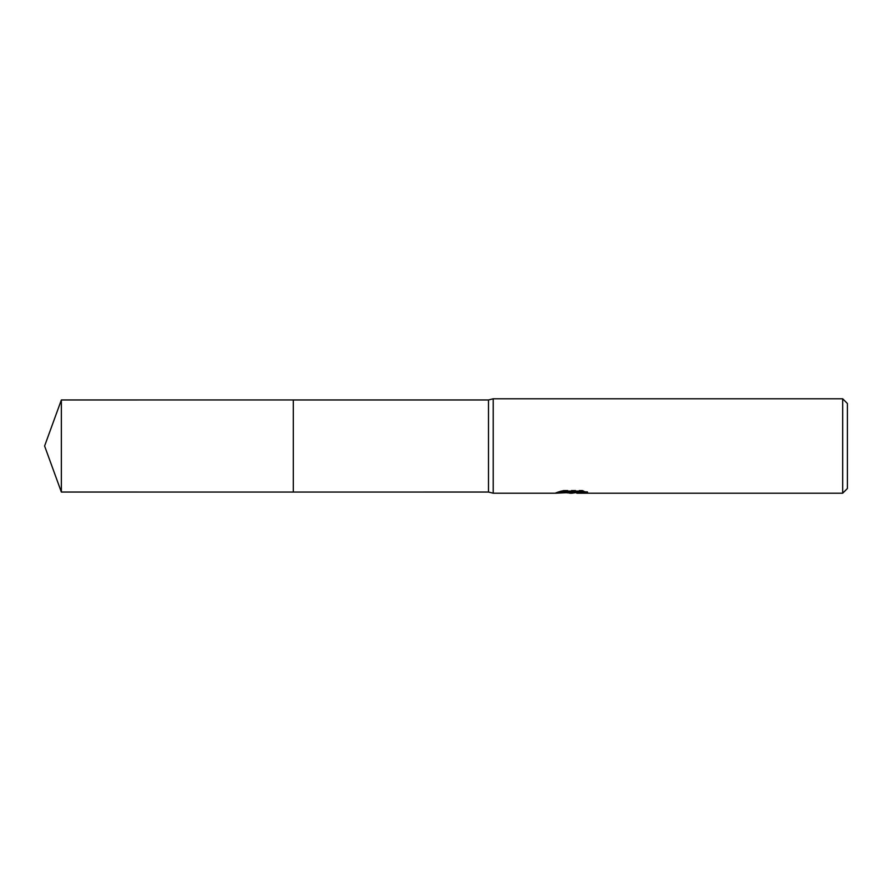 <?xml version="1.0" encoding="UTF-8"?>
<svg xmlns="http://www.w3.org/2000/svg" width="892" height="892" viewBox="0 0 892 892"><rect width="100%" height="100%" fill="white"/><g stroke="black" fill="none" stroke-linecap="round" stroke-linejoin="round"><path stroke-width="0.67" stroke-dasharray="4.46 3.34" d="M566.442 492.763L562.774 491.091L562.774 490.265L569.698 492.44L584.338 491.146L584.338 492.061L576.756 492.406M584.338 492.061L584.338 492.852L584.338 491.96L576.756 492.484M576.934 493.22L584.338 492.852M584.193 491.514L587.672 491.67L582.264 490.265L563.633 490.265L563.633 491.091M582.264 490.265L582.264 491.091M587.672 491.67L587.672 492.473M584.338 491.146L584.338 491.96M563.633 490.265L558.715 491.525L561.692 491.525M573.824 491.525L556.195 492.339L569.698 492.44M557.177 492.016L563.398 490.121M558.715 491.525L558.715 492.328M556.195 492.339L556.195 493.12M563.398 490.957L557.165 492.808M555.861 493.22L555.861 492.44M847.4 403.496L847.4 488.504M842.672 398.78L842.672 493.22M493.22 398.78L493.22 493.22M488.504 399.962L488.504 492.038M293.312 399.962L293.312 492.05M61.358 399.962L61.358 492.038M571.828 493.198L571.828 492.406M571.928 492.44L572.664 492.44"/><path stroke-width="1.34" d="M561.692 491.525L573.824 491.525L573.824 492.328L555.861 493.22L493.22 493.22L488.504 492.038L293.312 492.05L293.312 399.962L488.504 399.962L493.22 398.78L842.672 398.78L847.4 403.496L847.4 488.504L842.672 493.22L576.934 493.22L576.756 492.406L584.193 491.514M293.312 492.05L293.312 399.95L293.312 492.05L61.358 492.038L61.358 399.962L293.312 399.95M488.504 492.038L488.504 399.962M493.22 493.22L493.22 398.78M576.756 492.484L571.928 493.22L566.442 492.763M571.928 493.22L569.698 493.22M842.672 493.22L842.672 398.78M573.824 492.328L558.715 492.328L563.633 491.091L582.264 491.091L587.672 492.473L576.756 493.198M572.664 492.44L576.756 492.44M61.358 399.962L44.6 446L61.358 492.038"/></g></svg>
